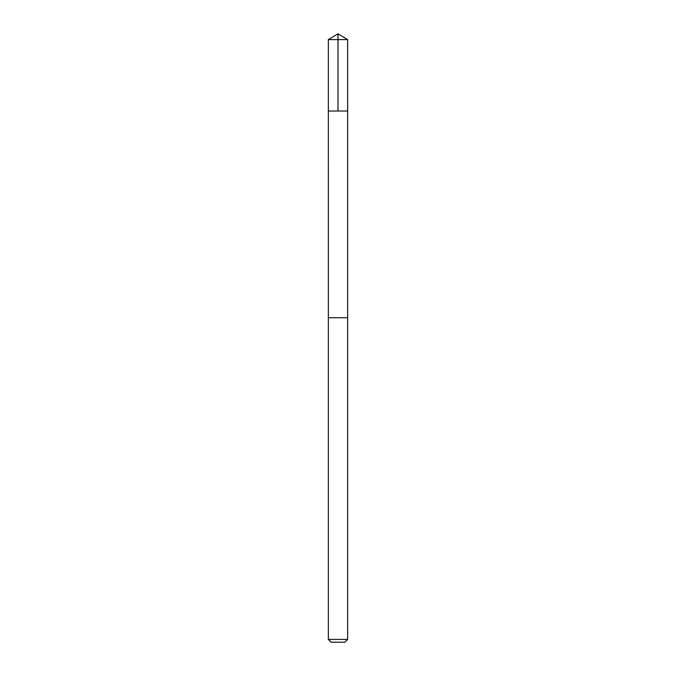 <?xml version="1.0" encoding="UTF-8"?>
<svg xmlns="http://www.w3.org/2000/svg" width="676" height="676" viewBox="0 0 676 676"><rect width="100%" height="100%" fill="white"/><g stroke="black" fill="none" stroke-linecap="round" stroke-linejoin="round"><path stroke-width="1.01" d="M328.35 111.025L347.65 111.025L347.65 39.597L328.35 39.597L328.35 111.025L347.65 111.025L347.641 317.72L328.359 317.72L328.35 111.025M341.819 317.72L328.35 317.72L328.35 639.412L347.65 639.412L347.65 317.72L341.819 317.72M347.65 639.412L344.861 642.2L331.139 642.2L328.35 639.412M338 111.025L338 33.8L328.35 39.597M338 33.8L347.65 39.597"/></g></svg>
